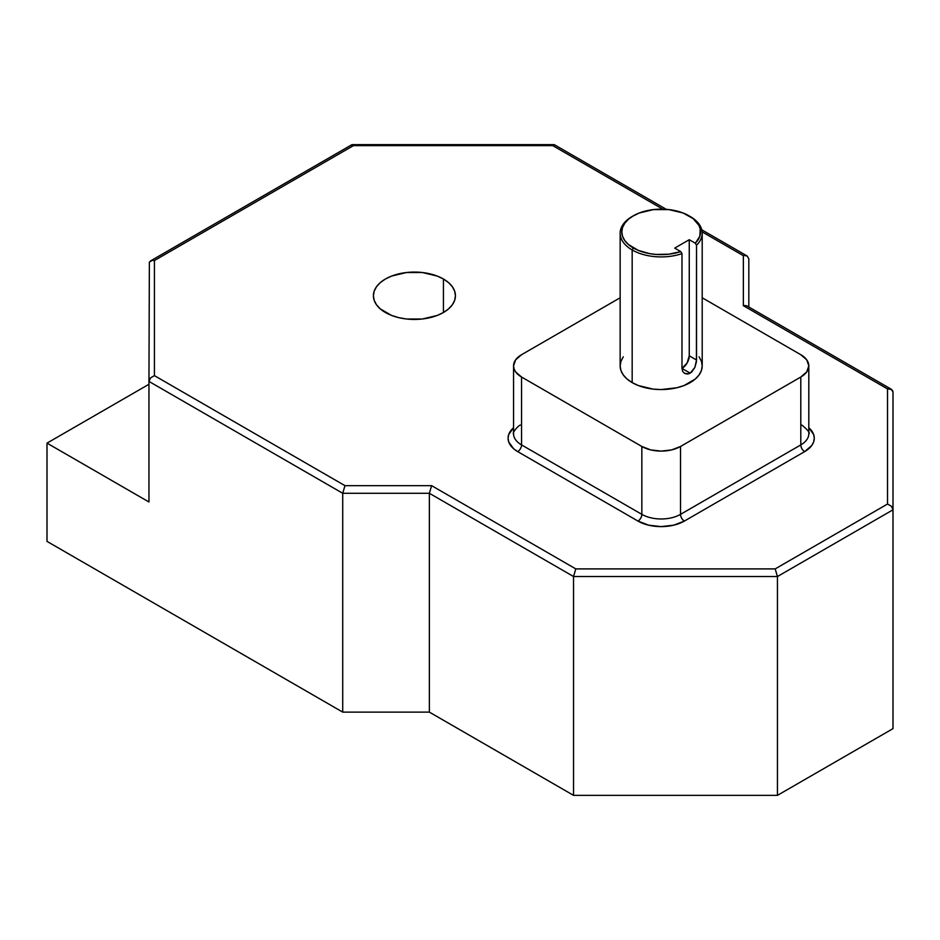 <?xml version="1.0" encoding="UTF-8"?>
<svg xmlns="http://www.w3.org/2000/svg" width="940" height="940" viewBox="0 0 940 940"><rect width="100%" height="100%" fill="white"/><g stroke="black" fill="none" stroke-linecap="round" stroke-linejoin="round"><path stroke-width="1.41" d="M385.412 312.503A41.019 23.688 180 0 1 373.403 295.759A41.019 23.688 180 0 1 398.724 273.881A41.019 23.688 180 0 1 443.433 279.004L443.433 312.503L437.218 315.452L422.424 318.989L406.421 318.989L398.724 317.638L391.628 315.452L380.312 308.919L376.529 304.819L374.19 300.377L373.403 295.759L374.19 291.142L376.529 286.688L380.312 282.599L385.412 279.004L391.628 276.066L406.421 272.529L422.424 272.529L437.218 276.066L443.433 279.004L448.533 282.599L452.328 286.688L454.655 291.142L455.442 295.759L454.655 300.377L452.328 304.819L448.533 308.919L443.433 312.503L443.433 279.004A41.019 23.688 180 0 1 455.442 295.759A41.019 23.688 180 0 1 430.12 317.638A41.019 23.688 180 0 1 385.412 312.503M684.59 373.392L682.687 371.394L681.982 368.421L690.183 373.145L687.258 374.038L684.59 373.392L682.687 371.394L681.982 368.421L681.982 253.636L680.783 251.603A39.386 22.736 180 0 1 633.325 247.972L632.173 249.981A41.019 23.688 0 0 0 681.982 253.636A41.019 23.688 180 0 1 632.173 249.981L633.325 247.972A39.386 22.736 180 0 1 633.325 215.812A39.386 22.736 180 0 1 689.02 215.812L690.183 216.482A41.019 23.688 180 0 1 702.204 233.226A41.019 23.688 180 0 1 696.528 245.246L696.423 361.782L694.871 367.458L691.57 372.146L688.726 373.791L684.579 373.392M633.325 215.812L628.437 219.255L624.795 223.191L622.55 227.457L621.798 231.886L622.55 236.328L624.795 240.593L628.437 244.518L638.225 250.369L649.716 253.647L655.991 254.435L668.786 254.2L680.783 251.603L674.709 248.101L689.255 239.712L695.33 243.213L699.818 236.292L700.218 228.902L698.855 225.271L693.18 218.644L683.051 212.981L668.857 209.596L653.5 209.596L639.294 212.981L632.173 216.482A41.019 23.688 0 0 0 632.173 249.981L632.173 382.615A41.019 23.688 0 0 0 676.87 387.75A41.019 23.688 0 0 0 702.204 365.872L701.416 370.489L699.078 374.931L695.283 379.031L683.968 385.565L676.87 387.75L661.173 389.56L653.171 389.101L638.389 385.565L632.173 382.615L632.173 249.981A41.019 23.688 180 0 1 620.153 233.226A41.019 23.688 180 0 1 632.761 216.153M620.153 233.226L620.153 365.872A41.019 23.688 0 0 0 632.173 382.615L627.062 379.031L623.279 374.931L620.941 370.489L620.153 365.872L620.941 361.254L623.279 356.801M800.798 354.709L702.204 297.78L800.798 354.709A27.354 15.792 180 0 1 808.811 365.872L806.732 359.832L800.798 354.709M513.546 365.872L513.546 433.751A27.354 15.792 0 0 0 521.559 444.914L521.559 377.034L641.844 446.477L641.844 514.356L521.559 444.914L521.559 377.034A27.354 15.792 180 0 1 513.546 365.872A27.354 15.792 180 0 1 521.559 354.709L620.153 297.78L521.559 354.709L515.625 359.832L513.546 365.872L514.074 368.95L515.625 371.911L521.559 377.034L641.844 446.477L650.715 449.907L661.173 451.106L671.642 449.907L680.513 446.477L800.798 377.034L806.732 371.911L808.811 365.872A27.354 15.792 180 0 1 800.798 377.034L800.798 444.914L680.513 514.356L680.513 446.477L800.798 377.034L800.798 444.914A27.354 15.792 0 0 0 808.811 433.751C810.315 433.117 808.024 430.226 801.926 425.091M699.078 356.801L701.416 361.254L702.204 365.872L702.204 233.226M743.352 305.688L743.352 255.668L702.133 231.875L743.352 255.668L743.352 305.688L887.525 388.925L743.352 305.688L744.421 305.512L743.352 305.688M553.648 144.772L552.79 145.641L662.817 209.174L552.79 145.641L353.416 145.641L154.418 260.533L154.418 375.636L344.98 485.663L431.625 485.663L575.797 568.9L775.171 568.9L887.525 504.028L887.525 388.925L887.525 504.028L775.171 568.9L575.797 568.9L431.625 485.663L429.357 493.288L429.357 712.12L342.724 712.12L47 541.381L47 443.128L148.955 501.995L148.955 381.417L342.724 493.288L342.724 712.12L342.724 493.288L429.357 493.288L573.541 576.526L573.541 795.357L429.357 712.12L429.357 493.288L573.541 576.526L777.439 576.526L777.439 795.357L573.541 795.357L573.541 576.526L575.797 568.9L573.541 576.526L777.439 576.526L893 509.809L893 728.641L777.439 795.357L777.439 576.526L775.171 568.9L777.439 576.526L893 509.809L893 392.086L892.589 390.476L889.628 388.761L887.525 388.925L891.402 389.313L893 392.086L893 509.809L891.402 506.272L887.525 504.028L891.402 506.272L893 509.809L893 728.641L777.439 795.357L573.541 795.357L429.357 712.12L342.724 712.12L47 541.381L47 443.128L148.955 384.272L47 443.128L148.955 501.995L148.955 381.417L342.724 493.288L429.357 493.288L431.625 485.663L344.98 485.663L342.724 493.288L344.98 485.663L154.418 375.636L150.553 377.868L148.955 381.417L150.553 377.868L154.418 375.636L154.418 260.533L152.327 260.368L149.366 262.084L148.955 381.417L149.366 262.084L152.327 260.368L154.418 260.533L353.416 145.641L351.807 144.725L353.416 145.641L552.79 145.641L554.389 144.725L666.331 209.35M808.741 427.688L813.652 434.527L814.275 438.216L813.652 441.918L811.784 445.466L804.664 451.611L684.379 521.066L673.733 525.166L661.173 526.611L648.624 525.166L637.966 521.066L517.693 451.611L513.604 448.744L508.704 441.918L508.082 438.216L508.704 434.527L513.604 427.688M748.816 306.992L748.816 258.829L747.218 256.044L744.421 255.492L747.218 256.044L748.816 258.829L748.816 306.992M680.513 446.477A27.354 15.792 180 0 1 641.844 446.477L641.844 514.356A27.354 15.792 0 0 0 680.513 514.356L680.513 446.477M808.811 427.747A32.818 18.953 180 0 1 804.664 451.611A5.476 3.161 60 0 1 800.798 444.914A27.354 15.792 0 0 0 808.811 433.751L808.811 365.872M800.798 444.914A5.476 3.161 -120 0 0 804.664 451.611L684.379 521.066A5.476 3.161 60 0 1 680.513 514.356L800.798 444.914M684.379 521.066A32.818 18.953 180 0 1 637.966 521.066A5.476 3.161 120 0 0 641.844 514.356A27.354 15.792 0 0 0 680.513 514.356A5.476 3.161 -120 0 0 684.379 521.066M641.844 514.356A5.476 3.161 -60 0 1 637.966 521.066L517.693 451.611A5.476 3.161 120 0 0 521.559 444.914L641.844 514.356M520.419 425.091C518.786 424.951 511.795 433.129 513.546 433.751A27.354 15.792 0 0 0 521.559 444.914A5.476 3.161 -60 0 1 517.693 451.611A32.818 18.953 180 0 1 513.546 427.747M745.443 305.524L747.218 306.064L745.443 305.524M351.325 145.488L352.547 144.772M690.183 373.145L681.982 368.421A10.281 5.934 120 0 0 689.255 355.825L696.528 360.02L694.871 367.458L690.183 373.145M674.709 248.101L680.783 251.603L681.982 253.636L681.982 368.421L687.128 362.993L689.255 355.825L696.528 360.02L696.528 245.246L695.33 243.213L689.255 239.712L689.255 355.825L689.255 239.712L674.709 248.101M696.528 245.246A41.019 23.688 0 0 0 690.183 216.482L689.02 215.812A39.386 22.736 180 0 1 695.33 243.213L696.528 245.246M747.218 306.064L891.402 389.313M351.807 144.725L150.553 260.921M554.095 144.643L352.101 144.643M701.769 229.807L747.218 256.044M690.183 216.482L689.02 215.812"/></g></svg>
